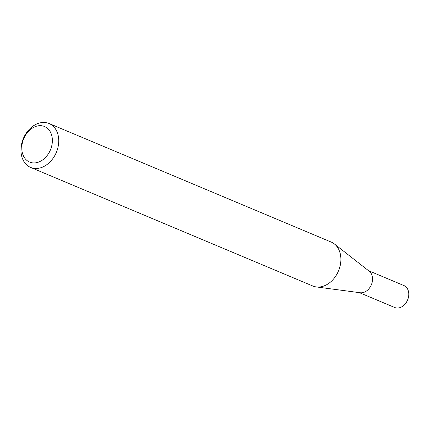 <?xml version="1.0" encoding="UTF-8"?>
<svg xmlns="http://www.w3.org/2000/svg" width="430" height="430" viewBox="0 0 430 430"><rect width="100%" height="100%" fill="white"/><g stroke="black" fill="none" stroke-linecap="round" stroke-linejoin="round"><path stroke-width="0.64" d="M49.068 123.507L331.208 242.074A23.817 17.893 112.8 0 1 334.33 243.912L369.284 271.265A11.895 8.939 112.8 0 1 371.047 285.456A11.895 8.939 112.8 0 1 360.254 292.749L316.254 286.928A23.817 17.893 112.8 0 1 312.755 285.982L30.611 167.415A23.817 17.893 112.8 0 1 23.956 137.165A23.817 17.893 112.8 0 1 49.068 123.507A23.817 17.893 112.8 0 1 55.723 153.757A23.817 17.893 112.8 0 1 30.611 167.415M368.558 270.696L403.947 285.568A11.895 8.939 112.8 0 1 407.274 300.683A11.895 8.939 112.8 0 1 394.729 307.504L359.34 292.631M334.33 243.912A23.817 17.893 112.8 0 1 337.867 272.324A23.817 17.893 112.8 0 1 316.254 286.928M49.934 151.016A19.28 14.486 -67.2 0 0 45.37 126.915A19.28 14.486 -67.2 0 0 24.225 137.584A19.28 14.486 -67.2 0 0 28.788 161.685A19.28 14.486 -67.2 0 0 49.934 151.016"/></g></svg>
